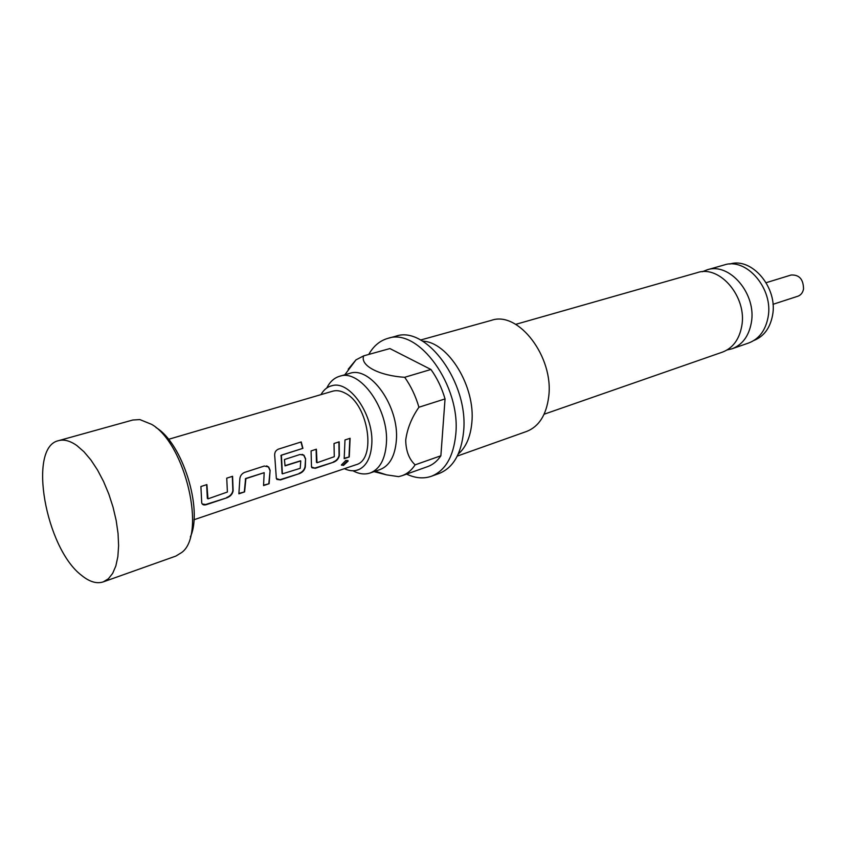<?xml version="1.0" encoding="UTF-8"?>
<svg xmlns="http://www.w3.org/2000/svg" width="846" height="846" viewBox="0 0 846 846"><rect width="100%" height="100%" fill="white"/><g stroke="black" fill="none" stroke-linecap="round" stroke-linejoin="round"><path stroke-width="1.27" d="M341.414 465.152L343.233 465.057L347.822 460.414M345.929 460.361L341.393 464.951L343.455 465.406L348.161 461.038L345.929 460.361M352.919 470.767C359.011 474.035 364.763 474.775 370.167 472.988C379.685 469.223 385.089 459.473 386.368 443.738C389.329 409.707 360.142 368.486 339.584 376.28C334.138 377.929 329.855 381.832 326.757 388.018M702.349 271.725L707.055 269.853C729.495 261.953 756.948 294.228 751.29 322.908C748.773 336.19 742.354 344.819 732.023 348.795L727.095 349.958M766.148 282.691L791.147 275.013C799.301 274.633 803.425 279.296 803.531 289.036C802.78 292.716 800.887 295.117 797.863 296.227L772.98 304.317M753.976 340.441C763.885 336.422 770.072 328.079 772.535 315.421C778.13 287.862 751.84 256.846 729.823 264.058M227.394 492.034L207.979 498.844L206.889 484.589L200.904 486.524L201.729 502.968C202.363 504.829 203.928 505.39 206.445 504.628L226.971 497.776C230.387 496.454 232.439 494.159 233.136 490.892L232.565 476.287L226.749 478.17L227.394 492.034M244.483 472.438C241.332 473.876 239.756 476.478 239.756 480.232L238.879 493.81L244.589 491.896L245.9 478.656L264.185 472.681L263.55 485.572L269.113 483.711L270.117 470.313L268.679 466.992L264.301 466.03L244.483 472.438M278.355 449.163C275.384 450.506 274.199 453.075 274.813 456.882L276.356 478.54L280.491 479.915L299.442 473.591C302.604 472.364 304.56 470.154 305.311 466.992L305.575 458.733L303.957 455.222L300.013 454.492L284.446 459.526L285.039 465.871L300.764 460.911L300.224 468.314L282.374 473.855L281.401 455.233L302.91 448.348L301.229 441.929L278.355 449.163M334.276 456.692L317.017 462.751L316.383 449.205L311.085 450.918L311.497 467.024L315.368 468.272L333.599 462.191C336.655 460.996 338.569 458.839 339.331 455.719L339.183 441.834L334.011 443.505L334.276 456.692M344.185 458.659L349.261 456.956L350.107 438.302L344.999 439.952L344.185 458.659M168.513 439.328L332.668 391.201C336.571 390.091 340.727 390.746 345.168 393.168C368.645 404.441 376.734 459.928 355.933 464.761L193.946 519.761M156.034 427.568C182.482 443.188 203.23 509.377 190.339 536.967M103.254 581.889L175.831 556.097L181.837 552.417C206.435 534.302 185.549 443.949 151.751 424.417L139.833 419.574L132.801 420.018L58.596 440.65C27.432 446.952 45.515 548.261 81.586 575.386C89.496 581.847 96.719 584.015 103.254 581.889L108.394 578.77L112.645 573.408L115.849 565.942L117.869 556.583L118.609 545.638L118.049 533.466L116.177 520.491L113.057 507.188L108.796 494.011L103.54 481.459L97.502 469.974L90.892 459.949L83.944 451.743L76.923 445.599C70.176 440.819 64.063 439.169 58.596 440.65M320.962 394.638C323.87 389.541 327.762 386.506 332.626 385.533C350.381 380.763 374.091 415.894 371.764 444.488C370.823 457.358 366.625 465.67 359.159 469.424C354.611 471.423 349.684 471.18 344.375 468.684M544.115 414.223L722.505 352.105C732.837 348.129 739.256 339.458 741.752 326.101C747.356 297.242 719.809 264.703 697.368 272.613L515.69 324.356M732.023 348.795L748.752 342.968C759.063 338.992 765.503 330.448 768.052 317.313C773.794 288.951 746.51 257.131 724.091 264.999L707.055 269.853M339.584 376.28L349.631 373.414C370.252 365.609 399.397 406.545 396.351 440.406C395.029 456.079 389.594 465.797 380.034 469.562L370.167 472.988M348.224 369.194L355.976 359.878L363.717 355.838C359.783 365.44 378.976 375.709 404.684 377.284C410.913 386.051 415.65 396.034 418.929 407.233C411.685 417.628 407.286 428.573 405.72 440.068C405.9 450.918 409.041 459.177 415.132 464.835C411.59 470.228 407.222 473.855 402.04 475.716L398.625 476.636L386.474 474.849L374.048 471.645M422.545 341.15C448.126 341.795 475.748 386.781 471.825 422.82C470.482 436.959 465.956 447.365 458.246 454.038M420.578 340.029L491.505 320.317C518.408 310.598 554.119 357.213 548.684 396.848C546.294 415.037 538.955 426.564 526.646 431.439L457.284 456.079M368.74 354.442C373.509 346.025 379.875 340.674 387.859 338.379C418.432 327.169 461.07 385.776 455.751 434.548C453.456 456.745 445.356 470.64 431.449 476.245C423.613 478.963 415.323 478.244 406.577 474.098M387.859 338.379L395.759 336.232C426.405 325.023 468.98 383.301 463.566 431.872C461.229 453.985 453.096 467.849 439.159 473.464L431.449 476.245M363.717 355.838L389.89 348.563L430.931 369.48L404.684 377.284M402.04 475.716L427.653 466.611C432.866 464.74 437.276 461.133 440.872 455.783L445.049 398.921C441.834 387.902 437.128 378.088 430.931 369.48M445.049 398.921L418.929 407.233M415.132 464.835L440.872 455.783M344.29 458.278L349.261 456.956M349.007 456.703L349.853 438.387M316.436 462.297L316.129 449.279M311.941 467.796L315.368 468.272M315.103 468.007L333.599 462.191M333.335 461.927C336.391 460.742 338.294 458.595 339.066 455.508L339.331 455.719M339.066 455.508L338.929 441.919M276.822 479.396L280.491 479.915M280.227 479.64L299.442 473.591M299.177 473.316C302.339 472.089 304.296 469.911 305.036 466.77L305.311 466.992M305.036 466.77L305.575 458.733M305.3 458.617L303.714 455.159L302.159 454.344M285.028 465.649L300.457 460.827M282.099 473.644L281.126 455.793M280.872 455.783L281.401 455.233M281.147 455.233L302.91 448.348M302.646 448.348L300.986 442.003M238.963 493.408L244.589 491.896M244.335 491.621L245.541 479.206M245.266 479.058L245.9 478.656M245.626 478.519L264.185 472.681M263.645 485.17L269.113 483.711M268.848 483.436L270.117 470.313M269.842 470.186L268.436 466.929L266.659 465.892M207.344 498.357L206.646 484.663M202.247 504.005L206.445 504.628M206.191 504.343L226.971 497.776M226.717 497.49C230.123 496.179 232.174 493.895 232.862 490.659L233.136 490.892M232.862 490.659L232.322 476.372M329.612 386.432L332.711 385.512M356.166 470.418L359.233 469.382M344.83 374.778L355.976 359.878M375.317 471.201L386.474 474.849"/></g></svg>
